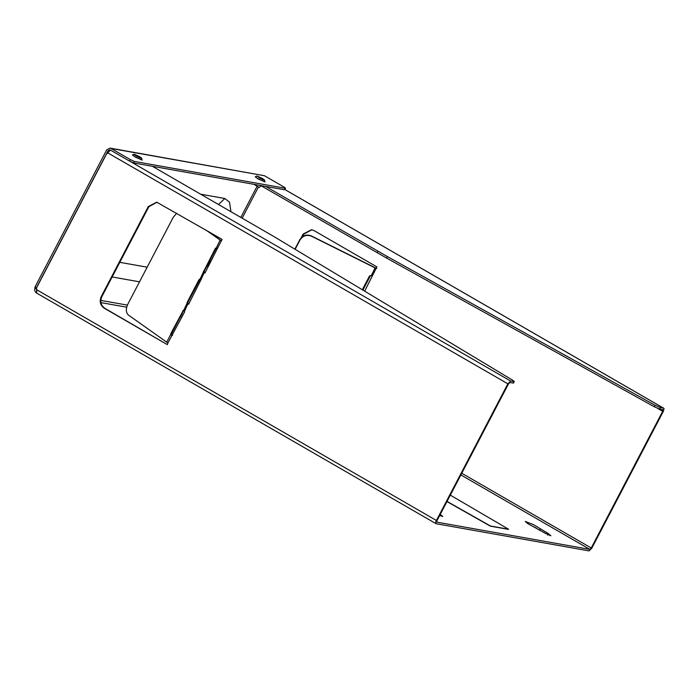 <?xml version="1.0" encoding="UTF-8"?>
<svg xmlns="http://www.w3.org/2000/svg" width="699" height="699" viewBox="0 0 699 699"><rect width="100%" height="100%" fill="white"/><g stroke="black" fill="none" stroke-linecap="round" stroke-linejoin="round"><path stroke-width="1.05" d="M130.363 159.617L134.348 161.434L285.314 188.258L284.528 189.761L285.559 188.232L283.742 186.869L264.423 175.72L111.054 148.468L130.363 159.617L129.577 161.12L133.561 162.937L284.528 189.761M36.427 288.04L36.339 288.94L34.95 288.137L35.002 287.018L36.392 287.822L108.092 150.669L110.267 149.97L129.577 161.12M176.733 213.204L173.308 217.179L127.777 304.283C125.689 309.019 125.89 312.593 128.354 315.004L167.9 342.999L184.536 312.042L184.632 311.003L183.4 310.225L170.923 333.406L170.748 334.428L171.5 335.223M217.214 248.678L215.982 247.9L215.283 248.556L203.33 272.103L204.554 272.881L205.34 272.243L221.286 240.875L205.89 230.032M208.669 231.64L221.531 240.963M205.157 272.986L204.396 272.89L204.204 271.203L215.982 248.678L217.345 248.11M188.87 304.152L188.101 304.048L187.909 302.37L199.687 279.845L201.059 279.268M172.574 335.31L171.814 335.214L171.622 333.528L183.4 311.003L184.763 310.435M204.091 272.898L200.919 279.836L199.696 279.067L198.988 279.714L187.218 302.248L187.035 303.27L188.267 304.039L189.053 303.401L200.919 279.836M216.384 247.865L220.063 240.107L221.277 240.596M187.795 304.065L184.632 311.003M200.097 279.032L203.33 272.103M183.802 310.19L187.035 303.27M436.77 522.179L437.015 520.589L508.461 383.926L509.851 382.528L513.459 383.069L514.237 381.567L510.637 381.034L507.858 383.821L436.412 520.484L36.933 289.884L36.566 293.099L36.75 289.01M221.286 240.875L222.072 239.373L156.733 202.177L148.293 206.563L101.189 296.673C99.258 301.452 100.272 305.297 104.212 308.189L167.113 344.502L104.815 308.303C100.874 305.402 99.861 301.566 101.792 296.778L148.896 206.668L157.03 202.238M107.463 153.43L106.86 153.317L36.339 288.206L36.933 289.884M107.506 153.107L110.433 150.014M167.9 342.999L167.358 344.59M439.688 515.486L442.817 516.5L440.195 514.516M35.002 287.018L106.702 149.866L110.075 148.109L111.054 148.468M109.778 149.787L110.267 149.97M664.05 408.723L663.657 408.216L664.05 408.723L663.29 411.431L591.843 548.103L589.074 550.891L436.054 523.7L36.593 293.047M436.054 523.7C435.425 523.385 435.547 522.31 436.412 520.484M36.156 292.741C34.871 291.632 34.461 290.094 34.95 288.137M152.365 166.275L273.571 236.349L512.044 379.837C514.053 381.077 514.665 381.671 513.87 381.602L513.092 383.104M301.217 237.712L303.121 234.069L311.562 229.683L314 230.574L376.901 266.887L376.114 268.39L376.717 268.495L311.273 235.895C306.485 234.113 302.667 235.371 299.827 239.661L294.856 249.159M299.827 239.661L299.993 239.967C302.842 235.677 306.66 234.418 311.448 236.201L376.114 268.39L364.66 291.151M299.993 239.967L295.118 249.307M362.318 289.744L369.518 275.956L371.414 275.476L372.043 276.184M370.968 275.327L371.414 275.476L375.162 267.665M371.309 275.432L370.217 276.079L362.895 290.094M436.709 522.127L589.851 549.388L591.24 547.99L662.687 411.327L662.87 409.719L659.638 409.142L654.229 406.739L386.573 258.062L260.736 185.532M242.186 218.123L258.385 187.14M311.859 229.744L303.724 234.182L302.431 236.655M548.532 533.713L550.891 535.801L544.914 533.075L527.771 523.595L525.264 521.419L533.486 524.617L548.532 533.713L547.745 535.216M536.238 528.112L528.627 524.136M539.41 530.401L540.187 528.907M110.075 148.109L264.423 175.72M240.849 217.354L256.979 186.502M265.629 186.397L387.36 256.559L655.007 405.237L660.424 407.639L663.657 408.216L284.869 189.56M147.166 267.193L119.8 262.335M265.122 181.871L258.246 179.031L255.353 176.768M261.129 185.759L259.233 187.419L254.261 184.553M142.281 160.054L135.405 157.205L132.513 154.942M450.331 495.128L508.566 529.23L490.488 526.015L447.045 501.419M446.967 501.567L490.41 526.164L508.488 529.379M134.348 161.434L133.561 162.937M204.204 271.203L203.505 271.081M215.283 248.556L215.982 248.678M187.909 302.37L187.218 302.248M198.988 279.714L199.687 279.845M171.622 333.528L170.923 333.406M182.701 310.88L183.4 311.003M107.655 152.801L507.858 383.821M170.748 334.428L166.668 342.23M148.896 206.668L148.293 206.563M101.189 296.673L101.792 296.778M104.815 308.303L104.212 308.189M130.949 161.862L510.637 381.034M370.217 276.079L369.518 275.956M461.768 473.249L591.24 547.99M662.687 411.327L657.803 408.504M303.121 234.069L303.724 234.182M109.035 150.835L108.092 150.669M181.941 317.005L180.403 316.726M126.668 307.184L100.901 302.606M589.851 549.388L460.886 474.936M182.989 314.996L181.452 314.716M127.375 305.113L100.778 300.387M660.424 407.639L659.638 409.142M377.932 251.229L377.145 252.732M387.36 256.559L386.573 258.062M655.007 405.237L654.229 406.739M139.512 281.828L112.146 276.961M200.805 194.235L224.833 198.507L229.534 202.212L230.915 211.614M212.531 258.481L205.978 267.804M224.833 198.507L218.542 204.475M255.747 176.655C254.855 176.611 255.712 177.363 258.307 178.909L264.781 181.871L264.449 179.8L256.97 176.017L255.292 176.812M257.319 176.148L262.352 178.446C265.873 180.884 264.86 180.709 259.312 177.904L257.319 176.148M132.915 154.828C132.015 154.785 132.871 155.536 135.466 157.092L141.941 160.045L141.609 157.983L134.129 154.199L132.452 154.986M134.479 154.322L139.52 156.628C143.033 159.057 142.019 158.883 136.471 156.087C134.444 154.881 133.78 154.287 134.479 154.322M284.877 189.534L663.797 408.268"/></g></svg>
